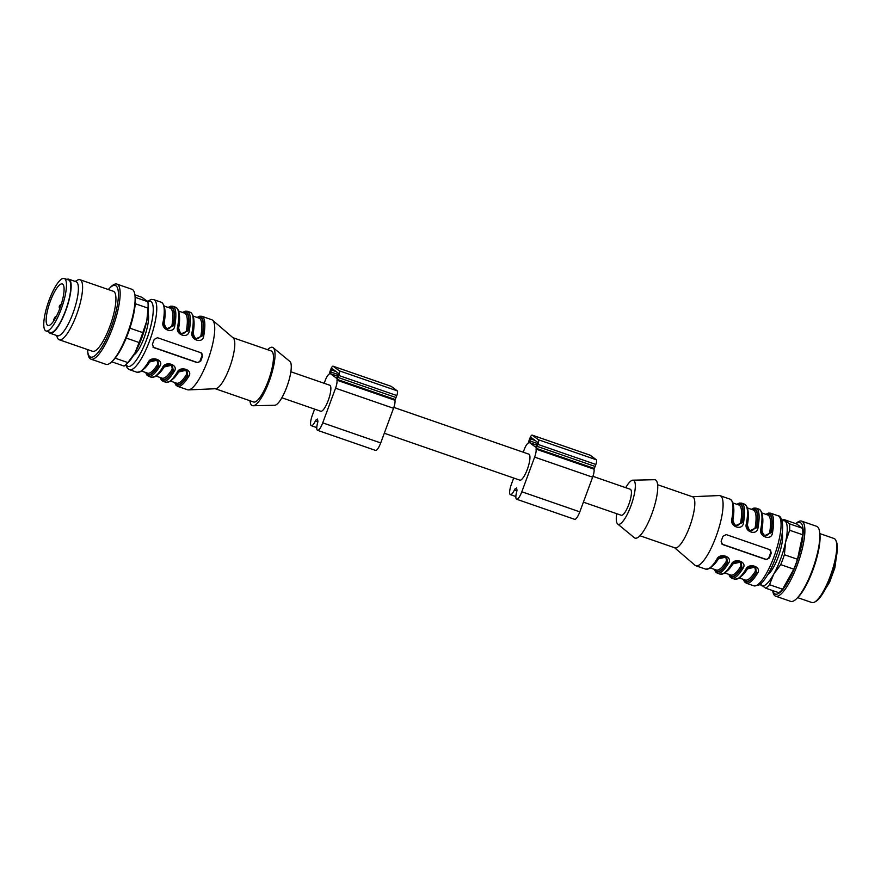 <?xml version="1.0" encoding="UTF-8"?>
<svg xmlns="http://www.w3.org/2000/svg" width="881" height="881" viewBox="0 0 881 881"><rect width="100%" height="100%" fill="white"/><g stroke="black" fill="none" stroke-linecap="round" stroke-linejoin="round"><path stroke-width="1.32" d="M393.84 407.407L528.831 454.144A13.766 3.568 109.1 0 1 527.323 469.364A13.766 3.568 109.1 0 1 519.823 480.156L384.303 433.243M592.924 476.324L630.3 489.263A13.766 3.568 109.1 0 1 628.792 504.494A13.766 3.568 109.1 0 1 621.303 515.286L583.387 502.159M782.086 521.023A34.414 8.909 109.1 0 1 785.081 521.123A34.414 8.909 109.1 0 1 785.621 542.002A34.414 8.909 109.1 0 1 773.716 574.181A34.414 8.909 109.1 0 1 761.283 585.469A34.414 8.909 109.1 0 1 760.226 584.158M767.88 574.511A23.027 5.969 -70.9 0 0 778.826 555.25A23.027 5.969 -70.9 0 0 782.141 533.335M625.708 487.678A23.291 6.035 109.1 0 1 632.844 480.178A23.291 6.035 109.1 0 1 630.873 506.024A23.291 6.035 109.1 0 1 617.669 523.997A23.291 6.035 109.1 0 1 616.7 513.689M769.432 557.959A37.057 9.603 -70.9 0 0 770.368 555.493A37.057 9.603 -70.9 0 0 771.271 553.004L769.708 549.645L726.219 534.591L722.949 536.276A37.057 9.603 109.1 0 1 722.046 538.765A37.057 9.603 109.1 0 1 721.11 541.231L722.552 544.491L766.041 559.545L769.432 557.959L768.882 557.541A2.643 2.544 -53.5 0 1 765.545 559.182L722.057 544.128A2.643 2.544 -53.5 0 1 721.66 543.951M692.279 496.719L719.083 495.551A37.057 9.603 109.1 0 1 720.074 495.695A37.057 9.603 109.1 0 1 716.011 536.683A37.057 9.603 109.1 0 1 695.825 565.734A37.057 9.603 109.1 0 1 694.966 565.228L674.615 547.751M770.368 549.997L769.708 549.645M736.857 504.306L739.401 503.062L741.571 503.139A37.057 9.603 109.1 0 1 743.509 522.598C742.837 531.386 729.105 526.75 731.913 518.579A37.057 9.603 -70.9 0 0 729.975 499.12C733.862 501.454 734.721 508.15 732.552 519.217C732.243 522.62 733.08 524.856 735.062 525.946M751.361 509.317L753.894 508.084L756.074 508.15A37.057 9.603 109.1 0 1 758.012 527.62C757.33 536.408 743.597 531.772 746.416 523.6A37.057 9.603 -70.9 0 0 744.478 504.141C748.354 506.476 749.213 513.171 747.055 524.228L746.416 523.6M717.762 559.193A1.057 0.672 -148.4 0 1 716.837 559.347C719.656 552.156 733.421 556.803 728.433 563.366A37.057 9.603 109.1 0 1 717.332 573.179L720.229 574.181A37.057 9.603 -70.9 0 0 731.329 564.369C734.159 557.166 747.914 561.814 742.925 568.377A37.057 9.603 109.1 0 1 731.825 578.2L734.721 579.202A37.057 9.603 -70.9 0 0 745.833 569.39C748.652 562.188 762.406 566.835 757.429 573.399A37.057 9.603 109.1 0 1 746.328 583.211L753.817 585.81A37.057 9.603 -70.9 0 0 773.992 556.748A37.057 9.603 -70.9 0 0 778.055 515.759L770.567 513.171A37.057 9.603 109.1 0 1 772.505 532.631C771.822 541.419 758.089 536.793 760.909 528.622L763.937 535.868M726.66 557.045L727.354 562.199A1.057 0.672 31.9 0 0 726.418 561.142C726.385 555.9 723.808 555.008 718.687 558.466A34.414 8.909 109.1 0 1 713.158 565.514M714.645 569.445A36 9.328 -70.9 0 0 727.497 562.309L726.561 556.968L717.828 558.961A1.057 0.672 -148.4 0 1 717.762 559.182C720.669 555.746 723.631 555.019 726.649 557.012M732.474 519.823L732.904 520.043C734.424 526.386 737.001 527.279 740.635 522.719L742 522.598L735.073 525.924M732.552 519.217L734.941 525.836M735.128 525.979L742.143 522.708A36 9.328 -70.9 0 0 737.155 504.406M755.656 567.089L756.35 572.243A1.057 0.672 31.9 0 0 755.413 571.174C755.369 565.943 752.792 565.051 747.683 568.498A1.057 0.672 31.9 0 0 747.341 568.432M744.115 579.643A35.471 9.184 109.1 0 0 756.35 572.243L755.546 567.001M755.535 566.99L746.824 569.005A1.057 0.672 31.6 0 1 746.758 569.225C745.304 572.143 742.639 575.227 738.763 578.476L734.721 579.202M762.55 516.618A34.414 8.909 109.1 0 1 761.889 530.087C763.42 536.419 765.996 537.311 769.62 532.763L770.996 532.642L764.069 535.956C762.076 534.899 761.239 532.664 761.547 529.25C763.717 518.193 762.858 511.498 758.97 509.152A37.057 9.603 -70.9 0 1 760.909 528.622M764.124 536.011L771.139 532.741A36 9.328 -70.9 0 0 766.151 514.438M746.967 524.834L747.396 525.065C748.927 531.408 751.504 532.3 755.127 527.741L756.493 527.62L749.566 530.946C747.573 529.877 746.747 527.631 747.055 524.228L749.434 530.847M749.632 530.99L756.636 527.73A36 9.328 -70.9 0 0 751.647 509.427M741.152 562.067L741.846 567.221A1.057 0.672 31.9 0 0 740.91 566.164C740.877 560.922 738.3 560.03 733.179 563.488A1.057 0.672 31.9 0 0 732.849 563.411M729.622 574.632A35.471 9.184 109.1 0 0 741.846 567.221L741.053 561.99L732.331 563.983A1.057 0.672 31.6 0 1 732.265 564.203C730.812 567.122 728.147 570.216 724.27 573.465L720.229 574.181M632.844 480.178L654.451 479.705A30.835 7.984 109.1 0 1 651.841 513.931A30.835 7.984 109.1 0 1 634.364 537.729L617.669 523.997M657.611 484.715L692.62 496.829A27.003 6.993 109.1 0 1 689.658 526.695A27.003 6.993 109.1 0 1 674.956 547.861L639.947 535.747M770.104 549.832A2.643 2.544 -53.5 0 1 770.71 552.596L768.882 557.541M732.552 519.206L731.913 518.579M743.509 522.598L742 522.598A35.471 9.184 109.1 0 0 737.639 504.571M758.012 527.62L756.493 527.62A35.471 9.184 109.1 0 0 752.132 509.592M772.505 532.631L770.996 532.642A35.471 9.184 109.1 0 0 766.635 514.614M715.119 569.611A35.471 9.184 109.1 0 0 727.354 562.199L727.497 562.309A1.057 0.672 31.6 0 0 728.433 563.366M731.329 564.369A1.057 0.672 31.6 0 0 732.254 564.214C735.161 560.768 738.124 560.041 741.141 562.034M729.138 574.467A36 9.328 -70.9 0 0 741.989 567.331A1.057 0.672 31.6 0 0 742.925 568.377M745.833 569.39A1.057 0.672 31.6 0 0 746.758 569.225C749.665 565.778 752.627 565.051 755.634 567.045M743.63 579.478A36 9.328 -70.9 0 0 756.493 572.342A1.057 0.672 31.6 0 0 757.429 573.399M797.657 597.626L811.875 602.538A33.885 8.777 -70.9 0 0 814.507 602.141A33.885 8.777 -70.9 0 0 830.32 575.976A33.885 8.777 -70.9 0 0 835.86 540.449A33.885 8.777 -70.9 0 0 834.67 538.842A33.885 8.777 -70.9 0 0 834.043 538.5L819.826 533.589M795.84 523.655A39.711 10.286 109.1 0 1 801.633 521.123L816.621 526.309A39.711 10.286 109.1 0 1 817.359 526.706A39.711 10.286 109.1 0 1 819.649 532.168L819.87 533.963A37.872 9.812 109.1 0 1 813.868 567.375A37.872 9.812 109.1 0 1 797.933 597.351L796.644 598.628A39.711 10.286 109.1 0 1 790.642 601.36L775.654 596.173A39.711 10.286 109.1 0 1 772.67 590.589M819.649 532.168A39.711 10.286 109.1 0 1 813.35 567.199A39.711 10.286 109.1 0 1 796.644 598.628M801.633 521.123A39.711 10.286 109.1 0 1 802.382 521.519A39.711 10.286 109.1 0 1 797.834 563.532A39.711 10.286 109.1 0 1 775.654 596.173M795.984 523.71A37.872 9.812 109.1 0 1 800.785 522.896A37.872 9.812 109.1 0 1 794.001 569.313A37.872 9.812 109.1 0 1 772.813 590.644M802.58 528.347L796.589 523.92L783.484 519.383L789.475 523.821L802.58 528.347A37.057 9.603 109.1 0 1 802.734 534.778L789.64 530.241L785.621 542.002L784.387 554.733L797.492 559.27L802.734 534.778M797.492 559.27A37.057 9.603 109.1 0 1 793.825 569.17L780.731 564.633L773.716 574.181L769.498 584.698L782.592 589.224L793.825 569.17M782.592 589.224A37.057 9.603 109.1 0 1 778.771 592.704L765.666 588.167L759.686 583.74M784.387 554.733A37.057 9.603 109.1 0 1 780.731 564.633M769.498 584.698A37.057 9.603 109.1 0 1 765.666 588.167M781.943 520.517A37.057 9.603 109.1 0 1 783.484 519.383M789.475 523.821A37.057 9.603 109.1 0 1 789.64 530.241M835.86 540.449L836.421 541.727A32.828 8.502 109.1 0 1 831.058 576.141A32.828 8.502 109.1 0 1 815.729 601.481L814.507 602.141M529.657 440.83L531.254 437.604L537.509 442.218L535.703 447.185L529.459 442.57L529.657 440.83L537.443 443.528M513.7 478.031L511.454 484.098A9.526 2.467 -70.9 0 0 510.407 494.637A9.526 2.467 -70.9 0 0 514.438 489.946A2.643 0.683 109.1 0 1 515.407 488.647A19.591 5.077 -70.9 0 0 516.64 487.942A19.591 5.077 -70.9 0 0 516.927 489.759A2.643 0.683 109.1 0 1 516.729 491.642A9.526 2.467 -70.9 0 0 516.629 499.241A9.526 2.467 -70.9 0 0 521.816 491.774L534.635 457.118A7.94 2.059 -70.9 0 0 536.044 449.112L536.243 448.341A4.24 1.101 -70.9 0 0 537.146 446.37L537.884 444.387A4.24 1.101 -70.9 0 0 538.423 439.751L532.201 435.148A4.24 1.101 -70.9 0 0 532.124 435.104A4.24 1.101 -70.9 0 0 529.822 438.419L529.085 440.401A4.24 1.101 -70.9 0 0 528.457 442.57L528.126 443.253A7.94 2.059 -70.9 0 0 524.272 449.453L523.248 452.206M516.629 499.241L574.61 519.316A9.526 2.467 -70.9 0 0 579.808 511.85L592.627 477.194A7.94 2.059 -70.9 0 0 594.025 469.188L594.235 468.406A4.24 1.101 -70.9 0 0 595.138 466.445L595.864 464.463A4.24 1.101 -70.9 0 0 596.404 459.816L590.193 455.213A4.24 1.101 -70.9 0 0 590.116 455.18A4.24 1.101 -70.9 0 0 590.028 455.158M330.573 371.914L332.17 368.687L338.425 373.302L336.586 378.257L330.375 373.654L330.573 371.914L338.359 374.612M314.616 409.114L312.37 415.182A9.526 2.467 -70.9 0 0 311.323 425.721A9.526 2.467 -70.9 0 0 315.354 421.03A2.643 0.683 109.1 0 1 316.323 419.73A19.591 5.077 -70.9 0 0 317.545 419.026A19.591 5.077 -70.9 0 0 317.843 420.843A2.643 0.683 109.1 0 1 317.645 422.726A9.526 2.467 -70.9 0 0 317.545 430.324A9.526 2.467 -70.9 0 0 322.732 422.858L335.551 388.202A7.94 2.059 -70.9 0 0 336.949 380.196L337.159 379.414A4.24 1.101 -70.9 0 0 338.062 377.453L338.789 375.471A4.24 1.101 -70.9 0 0 339.339 370.835L333.117 366.232A4.24 1.101 -70.9 0 0 333.04 366.188A4.24 1.101 -70.9 0 0 330.727 369.502L330.001 371.485A4.24 1.101 -70.9 0 0 329.373 373.654L329.031 374.337A7.94 2.059 -70.9 0 0 325.188 380.537L324.164 383.29M317.545 430.324L375.526 450.4A9.526 2.467 -70.9 0 0 380.713 442.934L393.532 408.277A7.94 2.059 -70.9 0 0 394.941 400.271L395.151 399.489A4.24 1.101 -70.9 0 0 396.043 397.529L396.78 395.547A4.24 1.101 -70.9 0 0 397.32 390.9L391.109 386.296A4.24 1.101 -70.9 0 0 391.021 386.263A4.24 1.101 -70.9 0 0 390.933 386.241M290.851 371.76L329.747 385.217A13.766 3.568 109.1 0 1 328.239 400.448A13.766 3.568 109.1 0 1 320.739 411.24L281.854 397.772M53.367 321.422A3.172 0.826 109.1 0 1 54.358 318.195A3.172 0.826 109.1 0 1 55.668 316.708A3.172 0.826 109.1 0 1 55.91 317.237M46.374 316.753A21.97 5.693 109.1 0 1 53.256 294.32A21.97 5.693 109.1 0 1 62.309 283.957A21.97 5.693 109.1 0 1 62.98 297.866A21.97 5.693 109.1 0 1 54.413 319.836A21.97 5.693 109.1 0 1 47.937 325.485A21.97 5.693 109.1 0 1 46.374 316.753M44.05 319.935A27.796 7.202 109.1 0 1 52.761 291.556A27.796 7.202 109.1 0 1 64.214 278.462A27.796 7.202 109.1 0 1 61.923 307.084A27.796 7.202 109.1 0 1 46.032 330.992A27.796 7.202 109.1 0 1 44.05 319.935M64.214 278.462L68.564 279.96A27.796 7.202 109.1 0 1 66.273 308.581A27.796 7.202 109.1 0 1 50.382 332.489L46.032 330.992M48.741 331.928A28.588 7.411 -70.9 0 0 50.118 333.249A28.588 7.411 -70.9 0 0 54.016 331.674A28.588 7.411 -70.9 0 0 68.355 302.668A28.588 7.411 -70.9 0 0 68.828 279.211A28.588 7.411 -70.9 0 0 66.923 279.398M50.118 333.249L57.364 335.749A28.588 7.411 -70.9 0 0 61.263 334.185A28.588 7.411 -70.9 0 0 75.601 305.167A28.588 7.411 -70.9 0 0 76.074 281.722L68.828 279.211M56.417 335.419L57.518 337.941A31.76 8.226 -70.9 0 0 59.225 339.758A31.76 8.226 -70.9 0 0 63.564 338.018A31.76 8.226 -70.9 0 0 79.488 305.784A31.76 8.226 -70.9 0 0 80.006 279.729A31.76 8.226 -70.9 0 0 77.539 280.103L75.116 281.391M59.225 339.758L92.571 351.299A31.76 8.226 -70.9 0 0 96.899 349.559A31.76 8.226 -70.9 0 0 112.823 317.325A31.76 8.226 -70.9 0 0 113.352 291.27L80.006 279.729M87.516 349.559A37.872 9.812 -70.9 0 0 87.682 351.486A37.872 9.812 -70.9 0 0 95.732 354.999A37.872 9.812 -70.9 0 0 116.788 308.174A37.872 9.812 -70.9 0 0 109.629 288.098A37.872 9.812 -70.9 0 0 108.308 289.519M87.682 351.486L87.913 353.281A39.711 10.286 -70.9 0 0 90.941 359.14A39.711 10.286 -70.9 0 0 96.348 356.97A39.711 10.286 -70.9 0 0 104.542 345.715A39.711 10.286 -70.9 0 0 118.572 307.172A39.711 10.286 -70.9 0 0 116.92 284.1A39.711 10.286 -70.9 0 0 110.918 286.832L109.629 288.098M90.941 359.14L105.918 364.327A39.711 10.286 -70.9 0 0 111.92 361.595A39.711 10.286 -70.9 0 0 119.519 350.902A39.711 10.286 -70.9 0 0 134.925 295.135A39.711 10.286 -70.9 0 0 131.897 289.276L116.92 284.1M111.92 361.595L113.209 360.318A37.872 9.812 -70.9 0 0 120.455 350.12A37.872 9.812 -70.9 0 0 135.156 296.941L134.925 295.135M126.457 364.139A37.057 9.603 -70.9 0 0 127.888 362.587L134.903 353.039A34.414 8.909 -70.9 0 1 128.318 362.311L126.457 364.139A37.057 9.603 -70.9 0 1 124.067 366.067L111.722 361.794M115.136 358.182L127.888 362.587M139.121 342.533A37.057 9.603 -70.9 0 0 142.788 332.633L146.808 320.86A34.414 8.909 -70.9 0 1 134.903 353.039L139.121 342.533L126.225 338.062M129.881 328.161L142.788 332.633M148.03 308.141A37.057 9.603 -70.9 0 0 147.931 302.117L148.25 304.716A34.414 8.909 -70.9 0 1 146.808 320.86L148.03 308.141L135.222 303.703M147.931 302.117A37.057 9.603 -70.9 0 0 147.865 301.709L141.885 297.282L134.892 294.86M135.2 297.326L147.865 301.709A34.414 8.909 -70.9 0 1 147.634 336.74A34.414 8.909 -70.9 0 1 126.137 364.459M163.723 322.942L164.152 323.162C165.683 329.505 168.26 330.397 171.883 325.838L173.249 325.717L166.322 329.042M178.226 327.952L178.645 328.184C180.176 334.527 182.752 335.419 186.376 330.86L187.752 330.738L180.825 334.053C178.832 333.007 177.995 330.76 178.303 327.347L177.665 326.719A37.057 9.603 -70.9 0 0 175.726 307.26C179.614 309.594 180.473 316.29 178.303 327.347L180.693 333.965M192.719 332.974L193.148 333.194C194.679 339.537 197.256 340.429 200.879 335.87A34.414 8.909 -70.9 0 0 199.018 318.118L193.214 316.103M141.698 371.11L147.512 373.126A34.414 8.909 -70.9 0 0 157.677 364.26C157.633 359.019 155.056 358.127 149.935 361.584A1.057 0.672 31.9 0 0 149.605 361.507M172.412 365.186L173.105 370.339A1.057 0.672 31.9 0 0 172.169 369.271C172.125 364.04 169.548 363.148 164.439 366.595A1.057 0.672 31.9 0 0 164.097 366.529M186.783 370.108L178.072 372.112A1.057 0.672 31.6 0 1 178.006 372.333C176.563 375.262 173.898 378.345 170.011 381.594L165.98 382.31A37.057 9.603 -70.9 0 0 177.081 372.498A1.057 0.672 31.6 0 0 178.006 372.344C180.913 368.897 183.876 368.17 186.893 370.163L187.598 375.361A1.057 0.672 31.9 0 0 186.662 374.293C186.629 369.051 184.052 368.159 178.931 371.617A1.057 0.672 31.9 0 0 178.59 371.551M197.884 317.722A35.471 9.184 109.1 0 1 202.245 335.76L200.879 335.87M195.373 339.13L202.388 335.859L195.318 339.075C193.324 338.007 192.487 335.771 192.796 332.368L195.186 338.987M157.677 364.26A1.057 0.672 -148.1 0 1 158.602 365.318A35.471 9.184 109.1 0 1 146.378 372.729M157.908 360.164L158.602 365.318L157.809 360.087M133.637 355.219A23.027 5.969 -70.9 0 0 148.371 321.224A23.027 5.969 -70.9 0 0 148.052 313.57M201.364 352.951A2.643 2.544 -53.5 0 1 201.969 355.715L200.13 360.659A2.643 2.544 -53.5 0 1 196.804 362.3L153.316 347.246A2.643 2.544 -53.5 0 1 152.92 347.07M166.311 329.054C164.34 327.985 163.503 325.739 163.811 322.325L163.172 321.697A37.057 9.603 -70.9 0 0 161.234 302.238C165.11 304.573 165.969 311.268 163.811 322.325L166.19 328.943M166.388 329.087L173.392 325.827A36 9.328 -70.9 0 0 168.403 307.524M180.88 334.108L187.895 330.838A36 9.328 -70.9 0 0 182.907 312.546M157.787 360.065L149.087 362.08A1.057 0.672 31.6 0 1 149.021 362.3C147.567 365.219 144.902 368.313 141.026 371.562L136.984 372.278A37.057 9.603 -70.9 0 0 148.085 362.465A1.057 0.672 31.6 0 0 149.01 362.311C151.917 358.864 154.88 358.138 157.897 360.131M160.386 377.575A36 9.328 -70.9 0 0 173.249 370.438L172.302 365.097M172.291 365.086L163.58 367.102A1.057 0.672 31.6 0 1 163.514 367.322C166.421 363.875 169.383 363.159 172.401 365.141M174.89 382.596A36 9.328 -70.9 0 0 187.741 375.46L186.805 370.119M152.369 344.35L153.801 347.61L197.3 362.664L200.692 361.078A37.057 9.603 -70.9 0 0 202.52 356.122L200.956 352.763L157.468 337.709L154.197 339.394A37.057 9.603 109.1 0 1 152.369 344.35M201.628 353.116L200.956 352.763M168.117 307.425L170.65 306.181L172.83 306.247A37.057 9.603 109.1 0 1 174.768 325.717L173.249 325.717A35.471 9.184 109.1 0 0 168.888 307.689M174.768 325.717C174.086 334.505 160.353 329.868 163.172 321.697M182.609 312.436L185.142 311.202L187.323 311.268A37.057 9.603 109.1 0 1 189.261 330.727L187.752 330.738A35.471 9.184 109.1 0 0 183.391 312.711M189.261 330.727C188.578 339.515 174.856 334.89 177.665 326.719M192.807 332.357L192.157 331.741A37.057 9.603 -70.9 0 0 190.23 312.27C194.106 314.605 194.965 321.312 192.796 332.368M197.399 317.556A36 9.328 -70.9 0 1 202.388 335.859L203.753 335.749C203.082 344.537 189.349 339.912 192.157 331.741M148.085 362.465C150.915 355.263 164.67 359.922 159.681 366.485A1.057 0.672 -148.4 0 1 158.745 365.428A36 9.328 -70.9 0 1 145.894 372.564M160.871 377.751A35.471 9.184 109.1 0 0 173.105 370.339L173.249 370.438A1.057 0.672 31.6 0 0 174.185 371.496A37.057 9.603 109.1 0 1 163.084 381.308L161.311 380.019L160.1 377.475M162.589 367.487A1.057 0.672 31.6 0 0 163.514 367.333C162.06 370.24 159.395 373.324 155.519 376.572L151.477 377.299A37.057 9.603 -70.9 0 0 162.589 367.487C165.408 360.285 179.162 364.932 174.185 371.496M175.374 382.761A35.471 9.184 109.1 0 0 187.598 375.361L187.741 375.46A1.057 0.672 31.6 0 0 188.677 376.517A37.057 9.603 109.1 0 1 177.577 386.33L175.815 385.03L174.592 382.497M177.081 372.498C179.911 365.307 193.666 369.954 188.677 376.517M177.577 386.33L187.477 389.754A37.057 9.603 -70.9 0 0 188.468 389.898A37.057 9.603 -70.9 0 0 207.663 360.703A37.057 9.603 -70.9 0 0 212.585 320.221A37.057 9.603 -70.9 0 0 211.726 319.715L201.826 316.29A37.057 9.603 109.1 0 1 203.753 335.749M188.468 389.898L215.658 388.719A27.003 6.993 -70.9 0 0 229.644 367.454A27.003 6.993 -70.9 0 0 233.223 337.952L212.585 320.221M215.272 388.73L253.596 402A27.003 6.993 -70.9 0 0 268.298 380.834A27.003 6.993 -70.9 0 0 271.26 350.968L232.936 337.709M249.94 400.734A30.835 7.984 -70.9 0 0 253.1 405.745A30.835 7.984 -70.9 0 0 269.134 381.451A30.835 7.984 -70.9 0 0 273.187 347.72A30.835 7.984 -70.9 0 0 267.604 349.702M253.1 405.745L274.707 405.271A23.291 6.035 -70.9 0 0 286.821 386.924A23.291 6.035 -70.9 0 0 289.882 361.452L273.187 347.72M695.825 565.734L705.736 569.159A37.057 9.603 -70.9 0 0 716.837 559.347M755.061 567.452A34.414 8.909 109.1 0 1 755.182 566.736M733.179 563.488A34.414 8.909 109.1 0 1 727.651 570.525M724.942 573.013L730.756 575.029A34.414 8.909 -70.9 0 0 740.91 566.164M755.127 527.741A34.414 8.909 -70.9 0 0 753.277 509.989L747.462 507.974M748.046 511.597A34.414 8.909 109.1 0 1 747.396 525.065M769.62 532.763A34.414 8.909 -70.9 0 0 767.769 515L761.955 512.995M747.683 568.498A34.414 8.909 109.1 0 1 742.143 575.546M739.445 578.035L745.26 580.039A34.414 8.909 -70.9 0 0 755.413 571.174M740.635 522.719A34.414 8.909 -70.9 0 0 738.774 504.967L732.959 502.952M733.554 506.575A34.414 8.909 109.1 0 1 732.904 520.043M710.449 567.992L716.264 570.007A34.414 8.909 -70.9 0 0 726.418 561.142M770.71 552.596L771.271 553.004M530.395 438.848L535.196 440.511M529.459 442.57L536.87 445.136M514.438 489.946L516.916 490.805M515.407 488.647L516.773 489.12M521.816 491.774L579.808 511.85M534.635 457.118L592.627 477.194M536.044 449.112L594.025 469.188M536.243 448.341L594.235 468.406M537.146 446.37L595.138 466.445M537.884 444.387L595.864 464.463M538.423 439.751L596.404 459.816M532.201 435.148L590.193 455.213M331.311 369.932L336.113 371.595M330.375 373.654L337.786 376.22M315.354 421.03L317.821 421.889M316.323 419.73L317.689 420.193M322.732 422.858L380.713 442.934M335.551 388.202L393.532 408.277M336.949 380.196L394.941 400.271M337.159 379.414L395.151 399.489M338.062 377.453L396.043 397.529M338.789 375.471L396.78 395.547M339.339 370.835L397.32 390.9M333.117 366.232L391.109 386.296M171.883 325.838A34.414 8.909 -70.9 0 0 170.033 308.086L164.218 306.07M164.802 309.694A34.414 8.909 109.1 0 1 164.152 323.162M186.376 330.86A34.414 8.909 -70.9 0 0 184.525 313.107L178.711 311.092M179.306 314.715A34.414 8.909 109.1 0 1 178.645 328.184M193.798 319.737A34.414 8.909 109.1 0 1 193.148 333.194M149.935 361.584A34.414 8.909 109.1 0 1 144.407 368.621M164.439 366.595A34.414 8.909 109.1 0 1 158.899 373.643M156.201 376.132L162.016 378.136A34.414 8.909 -70.9 0 0 172.169 369.271M178.931 371.617A34.414 8.909 109.1 0 1 173.403 378.665M170.694 381.143L176.508 383.158A34.414 8.909 -70.9 0 0 186.662 374.293M200.13 360.659L200.692 361.078M201.969 355.715L202.52 356.122M159.681 366.485A37.057 9.603 109.1 0 1 148.581 376.297L146.819 374.998L145.596 372.454M161.234 302.238L153.746 299.639A37.057 9.603 109.1 0 1 150.695 337.808A37.057 9.603 109.1 0 1 129.496 369.69L127.58 368.489L125.609 364.932M61.185 304.507A2.643 2.643 0 0 0 59.765 308.636M720.074 495.695L729.975 499.12M741.571 503.139L744.478 504.141M756.074 508.15L758.97 509.152M753.817 585.81L758.662 585.193C760.479 584.4 764.785 581.196 771.569 567.551C779.696 550.24 783.451 531.827 782.57 524.349C781.755 518.656 780.247 515.792 778.055 515.759M770.567 513.171L768.408 513.094L765.853 514.339M714.348 569.346L715.57 571.879L717.332 573.179M717.762 559.182C716.319 562.111 713.654 565.195 709.767 568.443L705.736 569.159M728.84 574.357L730.063 576.901L731.825 578.2M743.344 579.379L744.555 581.912L746.328 583.211M836.278 557.574L834.88 567.782L829.583 582.275L825.431 588.937M510.407 494.637L515.859 496.532M532.124 435.104L590.116 455.18M311.323 425.721L316.775 427.615M333.04 366.188L391.021 386.263M201.826 316.29L199.657 316.213L197.102 317.457M153.746 299.639L151.488 299.397L147.545 301.126M190.23 312.27L187.323 311.268M175.726 307.26L172.83 306.247M165.98 382.31L163.084 381.308M151.477 377.299L148.581 376.297M136.984 372.278L129.496 369.69"/></g></svg>
